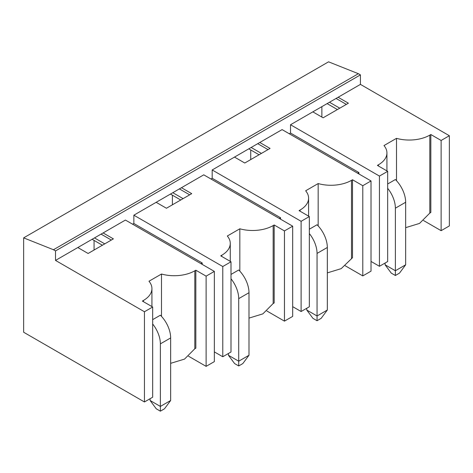 <?xml version="1.0" encoding="UTF-8"?>
<svg xmlns="http://www.w3.org/2000/svg" width="473" height="473" viewBox="0 0 473 473"><rect width="100%" height="100%" fill="white"/><g stroke="black" fill="none" stroke-linecap="round" stroke-linejoin="round"><path stroke-width="0.71" d="M23.65 237.866L23.65 332.235L144.442 401.973L144.442 311.754L55.518 260.416L55.518 250.921L53.461 249.732L23.65 237.866L328.558 61.827L358.368 73.699L53.461 249.732M94.068 250.034L94.068 240.414M172.403 195.189L172.403 204.803M250.737 149.965L250.737 159.578M321.877 106.638L321.877 117.085M423.512 220.519L441.126 230.682L449.35 225.934L449.35 135.721L360.426 84.383L360.426 74.882L55.518 250.921M360.426 74.882L358.368 73.699M188.508 356.193L206.122 366.362L214.346 361.614L214.346 271.396L125.422 220.057L55.518 260.416M266.843 310.968L284.456 321.137L292.681 316.39L292.681 226.171L203.757 174.833L133.853 215.191L133.853 223.498L132.617 224.214M345.178 265.743L362.791 275.913L371.015 271.159L371.015 180.946L282.091 129.608L212.188 169.967L212.188 178.274L210.952 178.989M360.426 84.383L290.523 124.742L290.523 133.049L289.287 133.758M290.523 124.742L379.447 176.08L387.671 171.332L377.389 165.396L378.418 164.805A29.078 16.786 0 0 0 386.932 152.933A29.078 16.786 0 0 0 383.981 145.566L396.498 138.341A29.078 16.786 0 0 0 429.815 135.124L430.844 134.533L441.126 140.469L449.35 135.721M338.118 97.261L348.4 103.197L323.112 117.795L312.83 111.859M212.188 169.967L301.112 221.305L309.336 216.557L299.054 210.621L300.083 210.03A29.078 16.786 0 0 0 308.597 198.157A29.078 16.786 0 0 0 305.647 190.79L318.163 183.565A29.078 16.786 0 0 0 351.486 180.355L351.486 258.305M327.328 272.891L341.204 268.64L352.509 257.708L352.509 179.758L351.486 180.355M352.509 179.758L362.791 185.694L371.015 180.946M259.783 142.485L270.065 148.421L244.778 163.019L234.496 157.089M133.853 215.191L222.777 266.53L231.001 261.782L220.72 255.846L221.748 255.254A29.078 16.786 0 0 0 230.262 243.382A29.078 16.786 0 0 0 227.312 236.015L239.829 228.79A29.078 16.786 0 0 0 273.152 225.58L273.152 303.53L262.87 313.865L248.993 318.116M273.152 303.53L274.174 302.939L274.174 224.982L273.152 225.58M274.174 224.982L284.456 230.919L292.681 226.171M181.449 187.71L191.731 193.646L166.443 208.25L156.161 202.314M214.346 271.396L206.122 276.143L195.84 270.213L194.817 270.804L194.817 348.755L184.535 359.09L170.658 363.341M103.114 232.941L113.396 238.871L88.108 253.475L77.826 247.539M143.414 301.668L143.414 300.479L142.385 301.076L152.667 307.007L144.442 311.754M143.414 300.479A29.078 16.786 0 0 0 151.928 288.613A29.078 16.786 0 0 0 148.977 281.24L161.494 274.021A29.078 16.786 0 0 0 194.817 270.804M441.126 230.682L441.126 140.469M387.671 171.332L387.671 261.545L379.447 266.293L379.447 176.08M362.791 275.913L362.791 185.694M309.336 216.557L309.336 306.77L301.112 311.524L301.112 221.305M284.456 321.137L284.456 230.919M231.001 261.782L231.001 352.001L222.777 356.748L222.777 266.53M206.122 366.362L206.122 276.143M152.667 307.007L152.667 397.225L144.442 401.973M371.015 261.427L379.447 266.293M292.681 306.652L301.112 311.524M214.346 351.882L222.777 356.748M133.853 223.498L202.213 262.97L200.984 263.68M202.213 262.97L202.213 264.395M212.188 178.274L280.548 217.746L279.318 218.455M280.548 217.746L280.548 219.17M290.523 133.049L358.883 172.521L357.653 173.23M358.883 172.521L358.883 173.94M101.056 234.123L111.338 240.059M94.482 237.925L104.758 243.861M92.117 239.291L102.399 245.221M195.84 270.213L195.84 348.163L194.817 348.755M161.494 274.021L161.494 316.366M152.667 319.659L160.377 315.207A21.805 12.588 60 0 1 170.658 337.935L170.658 400.489L160.377 406.425L160.377 343.865L170.658 337.935M179.391 188.898L189.673 194.835M172.816 192.7L183.092 198.63M170.451 194.06L180.727 199.996M239.829 228.79L239.829 271.141M231.001 274.435L238.711 269.982A21.805 12.588 60 0 1 248.993 292.704L248.993 355.264L238.711 361.201L238.711 298.64L248.993 292.704M257.726 143.674L268.008 149.61M251.151 147.47L261.427 153.406M248.786 148.835L259.062 154.772M318.163 183.565L318.163 225.917M309.336 229.21L317.046 224.758A21.805 12.588 60 0 1 327.328 247.48L327.328 310.04L317.046 315.97L317.046 253.416L327.328 247.48M336.061 98.449L346.342 104.379M329.486 102.245L339.762 108.181M327.121 103.611L337.397 109.547M405.657 227.661L419.539 223.41L429.815 213.081L429.815 135.124M429.815 213.081L430.844 212.483L430.844 134.533M396.498 138.341L396.498 180.686M387.671 183.985L395.381 179.533A21.805 12.588 60 0 1 405.657 202.255L405.657 264.809L395.381 270.745L395.381 208.191L405.657 202.255M387.671 188.319A21.805 12.588 60 0 1 395.381 208.191M405.657 264.809L399.49 273.122L395.381 275.493L395.381 270.745L385.099 264.809L385.099 263.029M385.099 264.809L391.266 273.122L395.381 275.493M309.336 233.544A21.805 12.588 60 0 1 317.046 253.416M327.328 310.04L321.155 318.347L317.046 320.724L317.046 315.97L306.764 310.04L306.764 308.254M306.764 310.04L312.931 318.347L317.046 320.724M231.001 278.768A21.805 12.588 60 0 1 238.711 298.64M248.993 355.264L242.82 363.571L238.711 365.948L238.711 361.201L228.429 355.264L228.429 353.485M228.429 355.264L234.596 363.571L238.711 365.948M152.667 323.993A21.805 12.588 60 0 1 160.377 343.865M170.658 400.489L164.486 408.802L160.377 411.173L160.377 406.425L150.095 400.489L150.095 398.709M150.095 400.489L156.261 408.802L160.377 411.173M221.748 256.443L221.748 255.254M300.083 211.212L300.083 210.03M378.418 164.805L378.418 165.988M151.928 288.613L151.928 306.587M230.262 243.382L230.262 261.356M308.597 198.157L308.597 216.131M386.932 152.933L386.932 170.907"/></g></svg>
